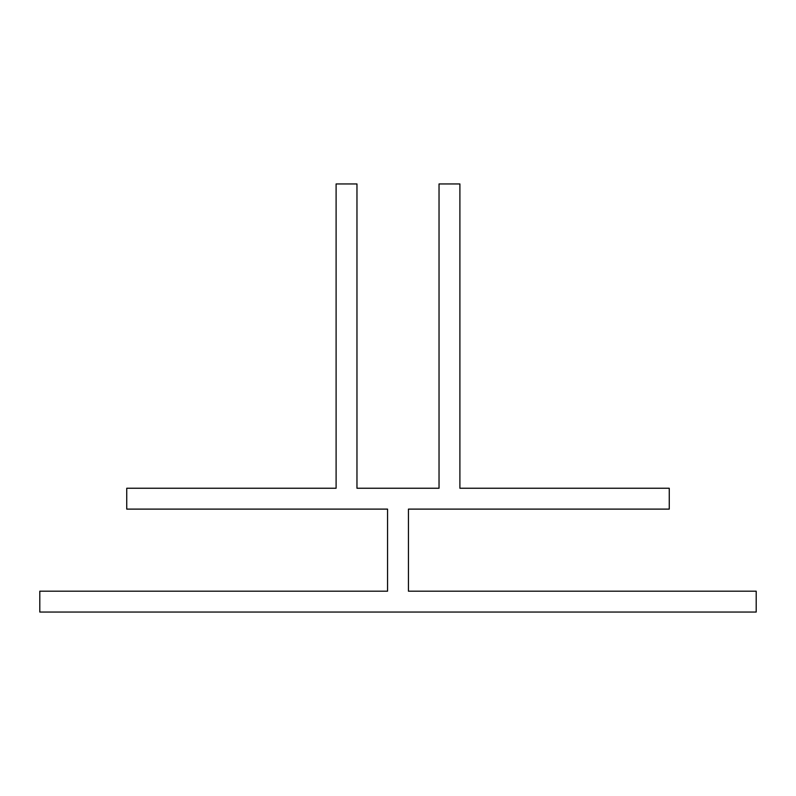 <?xml version="1.0" encoding="UTF-8"?>
<svg xmlns="http://www.w3.org/2000/svg" width="796" height="796" viewBox="0 0 796 796"><rect width="100%" height="100%" fill="white"/><g stroke="black" fill="none" stroke-linecap="round" stroke-linejoin="round"><path stroke-width="1.19" d="M39.8 591.189L387.562 591.189L387.562 509.112L126.743 509.112L126.743 488.246L336.101 488.246L336.101 183.946L356.966 183.946L356.966 488.246L439.034 488.246L439.034 183.946L459.899 183.946L459.899 488.246L669.257 488.246L669.257 509.112L408.438 509.112L408.438 591.189L756.2 591.189L756.2 612.054L39.8 612.054L39.8 591.189"/></g></svg>
